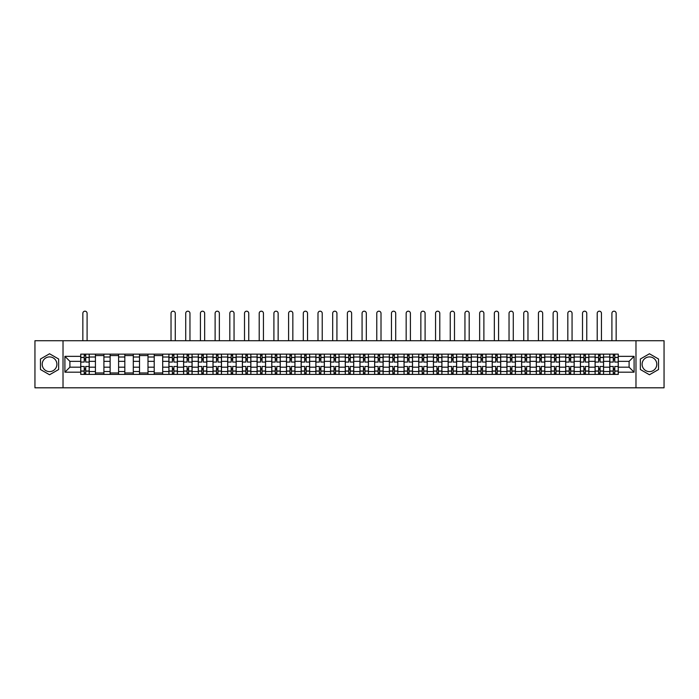 <?xml version="1.0" encoding="UTF-8"?>
<svg xmlns="http://www.w3.org/2000/svg" width="699" height="699" viewBox="0 0 699 699"><rect width="100%" height="100%" fill="white"/><g stroke="black" fill="none" stroke-linecap="round" stroke-linejoin="round"><path stroke-width="1.05" d="M49.55 371.615A7.348 7.348 0 0 1 42.202 364.266A7.348 7.348 0 0 1 49.55 356.918A7.348 7.348 0 0 1 56.899 364.266A7.348 7.348 0 0 1 49.55 371.615M649.45 371.615A7.348 7.348 0 0 1 642.101 364.266A7.348 7.348 0 0 1 649.45 356.918A7.348 7.348 0 0 1 656.798 364.266A7.348 7.348 0 0 1 649.45 371.615M635.976 387.814L664.05 387.814L664.05 340.719L34.95 340.719L34.95 387.814L635.976 387.814L635.976 340.719M95.431 374.393L95.431 357.014L89.21 357.014L89.21 374.393M89.21 357.014L89.21 354.14M95.431 357.014L95.431 354.14M103.906 354.14L103.906 374.393M110.127 374.393L110.127 354.14M118.603 354.14L118.603 374.393M124.824 374.393L124.824 354.14M133.299 354.14L133.299 374.393M139.52 374.393L139.52 354.14M147.996 354.14L147.996 374.393M154.217 374.393L154.217 354.14M162.692 354.14L162.692 374.393M168.913 374.393L168.913 354.14M177.389 354.14L177.389 374.393M183.601 374.393L183.601 354.14M192.085 354.14L192.085 374.393M198.298 374.393L198.298 354.14M206.782 354.14L206.782 374.393M212.994 374.393L212.994 354.14M221.478 354.14L221.478 374.393M227.691 374.393L227.691 354.14M236.175 354.14L236.175 374.393M242.387 374.393L242.387 354.14M250.871 354.14L250.871 374.393M257.083 374.393L257.083 354.14M265.568 354.14L265.568 374.393M271.78 374.393L271.78 354.14M280.255 354.14L280.255 374.393M286.476 374.393L286.476 354.14M294.952 354.14L294.952 374.393M301.173 374.393L301.173 354.14M309.648 354.14L309.648 374.393M315.869 374.393L315.869 354.14M324.345 354.14L324.345 374.393M330.566 374.393L330.566 354.14M339.041 354.14L339.041 374.393M345.262 374.393L345.262 354.14M353.738 354.14L353.738 374.393M359.959 374.393L359.959 354.14M368.434 354.14L368.434 374.393M374.655 374.393L374.655 354.14M383.131 354.14L383.131 374.393M389.352 374.393L389.352 354.14M397.827 354.14L397.827 374.393M404.048 374.393L404.048 354.14M412.524 354.14L412.524 374.393M418.745 374.393L418.745 354.14M427.22 354.14L427.22 374.393M433.432 374.393L433.432 354.14M441.917 354.14L441.917 374.393M448.129 374.393L448.129 354.14M456.613 354.14L456.613 374.393M462.825 374.393L462.825 354.14M471.309 354.14L471.309 374.393M477.522 374.393L477.522 354.14M486.006 354.14L486.006 374.393M492.218 374.393L492.218 354.14M500.702 354.14L500.702 374.393M506.915 374.393L506.915 354.14M515.399 354.14L515.399 374.393M521.611 374.393L521.611 354.14M530.087 354.14L530.087 374.393M536.308 374.393L536.308 354.14M544.783 354.14L544.783 374.393M551.004 374.393L551.004 354.14M559.48 354.14L559.48 374.393M565.701 374.393L565.701 354.14M574.176 354.14L574.176 374.393M580.397 374.393L580.397 354.14M588.873 354.14L588.873 374.393M595.094 374.393L595.094 354.14M603.569 354.14L603.569 374.393M609.79 374.393L609.79 354.14M609.79 367.185L603.569 367.185M595.094 367.185L588.873 367.185M580.397 367.185L574.176 367.185M565.701 367.185L559.48 367.185M551.004 367.185L544.783 367.185M536.308 367.185L530.087 367.185M521.611 367.185L515.399 367.185M506.915 367.185L500.702 367.185M492.218 367.185L486.006 367.185M477.522 367.185L471.309 367.185M462.825 367.185L456.613 367.185M448.129 367.185L441.917 367.185M433.432 367.185L427.22 367.185M418.745 367.185L412.524 367.185M404.048 367.185L397.827 367.185M389.352 367.185L383.131 367.185M374.655 367.185L368.434 367.185M359.959 367.185L353.738 367.185M345.262 367.185L339.041 367.185M330.566 367.185L324.345 367.185M315.869 367.185L309.648 367.185M301.173 367.185L294.952 367.185M286.476 367.185L280.255 367.185M271.78 367.185L265.568 367.185M257.083 367.185L250.871 367.185M242.387 367.185L236.175 367.185M227.691 367.185L221.478 367.185M212.994 367.185L206.782 367.185M198.298 367.185L192.085 367.185M183.601 367.185L177.389 367.185M168.913 367.185L162.692 367.185M154.217 367.185L147.996 367.185M139.52 367.185L133.299 367.185M124.824 367.185L118.603 367.185M110.127 367.185L103.906 367.185M95.431 367.185L89.21 367.185M609.79 361.348L603.569 361.348M595.094 361.348L588.873 361.348M580.397 361.348L574.176 361.348M565.701 361.348L559.48 361.348M551.004 361.348L544.783 361.348M536.308 361.348L530.087 361.348M521.611 361.348L515.399 361.348M506.915 361.348L500.702 361.348M492.218 361.348L486.006 361.348M477.522 361.348L471.309 361.348M462.825 361.348L456.613 361.348M448.129 361.348L441.917 361.348M433.432 361.348L427.22 361.348M418.745 361.348L412.524 361.348M404.048 361.348L397.827 361.348M389.352 361.348L383.131 361.348M374.655 361.348L368.434 361.348M359.959 361.348L353.738 361.348M345.262 361.348L339.041 361.348M330.566 361.348L324.345 361.348M315.869 361.348L309.648 361.348M301.173 361.348L294.952 361.348M286.476 361.348L280.255 361.348M271.78 361.348L265.568 361.348M257.083 361.348L250.871 361.348M242.387 361.348L236.175 361.348M227.691 361.348L221.478 361.348M212.994 361.348L206.782 361.348M198.298 361.348L192.085 361.348M183.601 361.348L177.389 361.348M168.913 361.348L162.692 361.348M154.217 361.348L147.996 361.348M139.52 361.348L133.299 361.348M124.824 361.348L118.603 361.348M110.127 361.348L103.906 361.348M95.431 361.348L89.21 361.348M69.9 367.185L80.735 367.185L80.735 361.348L69.9 361.348L69.9 367.185L64.911 372.183L64.911 356.35L80.735 356.35L80.735 361.348M618.266 361.348L618.266 367.185L629.1 367.185L629.1 361.348L618.266 361.348L618.266 354.14L80.735 354.14L80.735 356.35M618.266 356.35L634.089 356.35L634.089 372.183L618.266 372.183L618.266 367.185M80.735 367.185L80.735 374.393L618.266 374.393L618.266 372.183M80.735 372.183L64.911 372.183M63.024 387.814L63.024 340.719M58.646 359.015L49.55 353.773L40.463 359.015L40.463 369.518L49.55 374.76L58.646 369.518L58.646 359.015M658.537 359.015L649.45 353.773L640.354 359.015L640.354 369.518L649.45 374.76L658.537 369.518L658.537 359.015M85.724 372.978L84.221 372.978M84.221 355.555L85.724 355.555M103.906 372.978L95.431 372.978M95.431 355.555L103.906 355.555M118.603 372.978L110.127 372.978M110.127 355.555L118.603 355.555M133.299 372.978L124.824 372.978M124.824 355.555L133.299 355.555M147.996 372.978L139.52 372.978M139.52 355.555L147.996 355.555M162.692 372.978L154.217 372.978M154.217 355.555L162.692 355.555M173.902 372.978L172.391 372.978M172.391 355.555L173.902 355.555M188.599 372.978L187.087 372.978M187.087 355.555L188.599 355.555M203.295 372.978L201.784 372.978M201.784 355.555L203.295 355.555M217.992 372.978L216.48 372.978M216.48 355.555L217.992 355.555M232.688 372.978L231.177 372.978M231.177 355.555L232.688 355.555M247.385 372.978L245.873 372.978M245.873 355.555L247.385 355.555M262.081 372.978L260.57 372.978M260.57 355.555L262.081 355.555M276.778 372.978L275.266 372.978M275.266 355.555L276.778 355.555M291.466 372.978L289.963 372.978M289.963 355.555L291.466 355.555M306.162 372.978L304.659 372.978M304.659 355.555L306.162 355.555M320.858 372.978L319.356 372.978M319.356 355.555L320.858 355.555M335.555 372.978L334.052 372.978M334.052 355.555L335.555 355.555M350.251 372.978L348.749 372.978M348.749 355.555L350.251 355.555M364.948 372.978L363.445 372.978M363.445 355.555L364.948 355.555M379.644 372.978L378.142 372.978M378.142 355.555L379.644 355.555M394.341 372.978L392.838 372.978M392.838 355.555L394.341 355.555M409.037 372.978L407.534 372.978M407.534 355.555L409.037 355.555M423.734 372.978L422.222 372.978M422.222 355.555L423.734 355.555M438.43 372.978L436.919 372.978M436.919 355.555L438.43 355.555M453.127 372.978L451.615 372.978M451.615 355.555L453.127 355.555M467.823 372.978L466.312 372.978M466.312 355.555L467.823 355.555M482.52 372.978L481.008 372.978M481.008 355.555L482.52 355.555M497.216 372.978L495.705 372.978M495.705 355.555L497.216 355.555M511.913 372.978L510.401 372.978M510.401 355.555L511.913 355.555M526.609 372.978L525.098 372.978M525.098 355.555L526.609 355.555M541.297 372.978L539.794 372.978M539.794 355.555L541.297 355.555M555.993 372.978L554.49 372.978M554.49 355.555L555.993 355.555M570.69 372.978L569.187 372.978M569.187 355.555L570.69 355.555M585.386 372.978L583.883 372.978M583.883 355.555L585.386 355.555M600.083 372.978L598.58 372.978M598.58 355.555L600.083 355.555M614.779 372.978L613.276 372.978M613.276 355.555L614.779 355.555M64.911 356.35L69.9 361.348M629.1 367.185L634.089 372.183M629.1 361.348L634.089 356.35M89.166 374.393L89.166 362.056L85.724 362.056L85.724 354.14M84.221 354.14L84.221 362.056L80.778 362.056L80.778 354.14M87.095 340.719L87.095 313.301A2.123 2.123 0 0 0 84.972 311.186A2.123 2.123 0 0 0 82.849 313.301L82.849 340.719M89.166 362.056L89.166 354.14M80.778 374.393L80.778 366.477L84.221 366.477L84.221 374.393M85.724 374.393L85.724 366.477L89.166 366.477M84.221 359.976L85.724 359.976M80.778 366.477L80.778 362.056M85.724 368.556L84.221 368.556M85.724 373.17L84.221 373.17M84.221 369.78L85.724 369.78M85.724 358.753L84.221 358.753M84.221 355.363L85.724 355.363M177.336 374.393L177.336 362.056L173.902 362.056L173.902 354.14M172.391 354.14L172.391 362.056L168.957 362.056L168.957 354.14M175.266 340.719L175.266 313.301A2.123 2.123 0 0 0 173.151 311.186A2.123 2.123 0 0 0 171.028 313.301L171.028 340.719M177.336 362.056L177.336 354.14M168.957 374.393L168.957 366.477L172.391 366.477L172.391 374.393M173.902 374.393L173.902 366.477L177.336 366.477M172.391 359.976L173.902 359.976M168.957 366.477L168.957 362.056M173.902 368.556L172.391 368.556M173.902 373.17L172.391 373.17M172.391 369.78L173.902 369.78M173.902 358.753L172.391 358.753M172.391 355.363L173.902 355.363M192.033 374.393L192.033 362.056L188.599 362.056L188.599 354.14M187.087 354.14L187.087 362.056L183.654 362.056L183.654 354.14M189.962 340.719L189.962 313.301A2.123 2.123 0 0 0 187.848 311.186A2.123 2.123 0 0 0 185.724 313.301L185.724 340.719M192.033 362.056L192.033 354.14M183.654 374.393L183.654 366.477L187.087 366.477L187.087 374.393M188.599 374.393L188.599 366.477L192.033 366.477M187.087 359.976L188.599 359.976M183.654 366.477L183.654 362.056M188.599 368.556L187.087 368.556M188.599 373.17L187.087 373.17M187.087 369.78L188.599 369.78M188.599 358.753L187.087 358.753M187.087 355.363L188.599 355.363M206.729 374.393L206.729 362.056L203.295 362.056L203.295 354.14M201.784 354.14L201.784 362.056L198.35 362.056L198.35 354.14M204.658 340.719L204.658 313.301A2.123 2.123 0 0 0 202.544 311.186A2.123 2.123 0 0 0 200.421 313.301L200.421 340.719M206.729 362.056L206.729 354.14M198.35 374.393L198.35 366.477L201.784 366.477L201.784 374.393M203.295 374.393L203.295 366.477L206.729 366.477M201.784 359.976L203.295 359.976M198.35 366.477L198.35 362.056M203.295 368.556L201.784 368.556M203.295 373.17L201.784 373.17M201.784 369.78L203.295 369.78M203.295 358.753L201.784 358.753M201.784 355.363L203.295 355.363M221.426 374.393L221.426 362.056L217.992 362.056L217.992 354.14M216.48 354.14L216.48 362.056L213.046 362.056L213.046 354.14M219.355 340.719L219.355 313.301A2.123 2.123 0 0 0 217.24 311.186A2.123 2.123 0 0 0 215.117 313.301L215.117 340.719M221.426 362.056L221.426 354.14M213.046 374.393L213.046 366.477L216.48 366.477L216.48 374.393M217.992 374.393L217.992 366.477L221.426 366.477M216.48 359.976L217.992 359.976M213.046 366.477L213.046 362.056M217.992 368.556L216.48 368.556M217.992 373.17L216.48 373.17M216.48 369.78L217.992 369.78M217.992 358.753L216.48 358.753M216.48 355.363L217.992 355.363M236.122 374.393L236.122 362.056L232.688 362.056L232.688 354.14M231.177 354.14L231.177 362.056L227.743 362.056L227.743 354.14M234.051 340.719L234.051 313.301A2.123 2.123 0 0 0 231.928 311.186A2.123 2.123 0 0 0 229.814 313.301L229.814 340.719M236.122 362.056L236.122 354.14M227.743 374.393L227.743 366.477L231.177 366.477L231.177 374.393M232.688 374.393L232.688 366.477L236.122 366.477M231.177 359.976L232.688 359.976M227.743 366.477L227.743 362.056M232.688 368.556L231.177 368.556M232.688 373.17L231.177 373.17M231.177 369.78L232.688 369.78M232.688 358.753L231.177 358.753M231.177 355.363L232.688 355.363M250.819 374.393L250.819 362.056L247.385 362.056L247.385 354.14M245.873 354.14L245.873 362.056L242.439 362.056L242.439 354.14M248.748 340.719L248.748 313.301A2.123 2.123 0 0 0 246.625 311.186A2.123 2.123 0 0 0 244.51 313.301L244.51 340.719M250.819 362.056L250.819 354.14M242.439 374.393L242.439 366.477L245.873 366.477L245.873 374.393M247.385 374.393L247.385 366.477L250.819 366.477M245.873 359.976L247.385 359.976M242.439 366.477L242.439 362.056M247.385 368.556L245.873 368.556M247.385 373.17L245.873 373.17M245.873 369.78L247.385 369.78M247.385 358.753L245.873 358.753M245.873 355.363L247.385 355.363M265.515 374.393L265.515 362.056L262.081 362.056L262.081 354.14M260.57 354.14L260.57 362.056L257.136 362.056L257.136 354.14M263.444 340.719L263.444 313.301A2.123 2.123 0 0 0 261.321 311.186A2.123 2.123 0 0 0 259.207 313.301L259.207 340.719M265.515 362.056L265.515 354.14M257.136 374.393L257.136 366.477L260.57 366.477L260.57 374.393M262.081 374.393L262.081 366.477L265.515 366.477M260.57 359.976L262.081 359.976M257.136 366.477L257.136 362.056M262.081 368.556L260.57 368.556M262.081 373.17L260.57 373.17M260.57 369.78L262.081 369.78M262.081 358.753L260.57 358.753M260.57 355.363L262.081 355.363M280.212 374.393L280.212 362.056L276.778 362.056L276.778 354.14M275.266 354.14L275.266 362.056L271.832 362.056L271.832 354.14M278.141 340.719L278.141 313.301A2.123 2.123 0 0 0 276.018 311.186A2.123 2.123 0 0 0 273.903 313.301L273.903 340.719M280.212 362.056L280.212 354.14M271.832 374.393L271.832 366.477L275.266 366.477L275.266 374.393M276.778 374.393L276.778 366.477L280.212 366.477M275.266 359.976L276.778 359.976M271.832 366.477L271.832 362.056M276.778 368.556L275.266 368.556M276.778 373.17L275.266 373.17M275.266 369.78L276.778 369.78M276.778 358.753L275.266 358.753M275.266 355.363L276.778 355.363M294.908 374.393L294.908 362.056L291.466 362.056L291.466 354.14M289.963 354.14L289.963 362.056L286.52 362.056L286.52 354.14M292.837 340.719L292.837 313.301A2.123 2.123 0 0 0 290.714 311.186A2.123 2.123 0 0 0 288.6 313.301L288.6 340.719M294.908 362.056L294.908 354.14M286.52 374.393L286.52 366.477L289.963 366.477L289.963 374.393M291.466 374.393L291.466 366.477L294.908 366.477M289.963 359.976L291.466 359.976M286.52 366.477L286.52 362.056M291.466 368.556L289.963 368.556M291.466 373.17L289.963 373.17M289.963 369.78L291.466 369.78M291.466 358.753L289.963 358.753M289.963 355.363L291.466 355.363M309.605 374.393L309.605 362.056L306.162 362.056L306.162 354.14M304.659 354.14L304.659 362.056L301.217 362.056L301.217 354.14M307.534 340.719L307.534 313.301A2.123 2.123 0 0 0 305.411 311.186A2.123 2.123 0 0 0 303.296 313.301L303.296 340.719M309.605 362.056L309.605 354.14M301.217 374.393L301.217 366.477L304.659 366.477L304.659 374.393M306.162 374.393L306.162 366.477L309.605 366.477M304.659 359.976L306.162 359.976M301.217 366.477L301.217 362.056M306.162 368.556L304.659 368.556M306.162 373.17L304.659 373.17M304.659 369.78L306.162 369.78M306.162 358.753L304.659 358.753M304.659 355.363L306.162 355.363M324.301 374.393L324.301 362.056L320.858 362.056L320.858 354.14M319.356 354.14L319.356 362.056L315.913 362.056L315.913 354.14M322.23 340.719L322.23 313.301A2.123 2.123 0 0 0 320.107 311.186A2.123 2.123 0 0 0 317.993 313.301L317.993 340.719M324.301 362.056L324.301 354.14M315.913 374.393L315.913 366.477L319.356 366.477L319.356 374.393M320.858 374.393L320.858 366.477L324.301 366.477M319.356 359.976L320.858 359.976M315.913 366.477L315.913 362.056M320.858 368.556L319.356 368.556M320.858 373.17L319.356 373.17M319.356 369.78L320.858 369.78M320.858 358.753L319.356 358.753M319.356 355.363L320.858 355.363M338.998 374.393L338.998 362.056L335.555 362.056L335.555 354.14M334.052 354.14L334.052 362.056L330.61 362.056L330.61 354.14M336.927 340.719L336.927 313.301A2.123 2.123 0 0 0 334.804 311.186A2.123 2.123 0 0 0 332.68 313.301L332.68 340.719M338.998 362.056L338.998 354.14M330.61 374.393L330.61 366.477L334.052 366.477L334.052 374.393M335.555 374.393L335.555 366.477L338.998 366.477M334.052 359.976L335.555 359.976M330.61 366.477L330.61 362.056M335.555 368.556L334.052 368.556M335.555 373.17L334.052 373.17M334.052 369.78L335.555 369.78M335.555 358.753L334.052 358.753M334.052 355.363L335.555 355.363M353.694 374.393L353.694 362.056L350.251 362.056L350.251 354.14M348.749 354.14L348.749 362.056L345.306 362.056L345.306 354.14M351.623 340.719L351.623 313.301A2.123 2.123 0 0 0 349.5 311.186A2.123 2.123 0 0 0 347.377 313.301L347.377 340.719M353.694 362.056L353.694 354.14M345.306 374.393L345.306 366.477L348.749 366.477L348.749 374.393M350.251 374.393L350.251 366.477L353.694 366.477M348.749 359.976L350.251 359.976M345.306 366.477L345.306 362.056M350.251 368.556L348.749 368.556M350.251 373.17L348.749 373.17M348.749 369.78L350.251 369.78M350.251 358.753L348.749 358.753M348.749 355.363L350.251 355.363M368.39 374.393L368.39 362.056L364.948 362.056L364.948 354.14M363.445 354.14L363.445 362.056L360.002 362.056L360.002 354.14M366.32 340.719L366.32 313.301A2.123 2.123 0 0 0 364.196 311.186A2.123 2.123 0 0 0 362.073 313.301L362.073 340.719M368.39 362.056L368.39 354.14M360.002 374.393L360.002 366.477L363.445 366.477L363.445 374.393M364.948 374.393L364.948 366.477L368.39 366.477M363.445 359.976L364.948 359.976M360.002 366.477L360.002 362.056M364.948 368.556L363.445 368.556M364.948 373.17L363.445 373.17M363.445 369.78L364.948 369.78M364.948 358.753L363.445 358.753M363.445 355.363L364.948 355.363M383.087 374.393L383.087 362.056L379.644 362.056L379.644 354.14M378.142 354.14L378.142 362.056L374.699 362.056L374.699 354.14M381.007 340.719L381.007 313.301A2.123 2.123 0 0 0 378.893 311.186A2.123 2.123 0 0 0 376.77 313.301L376.77 340.719M383.087 362.056L383.087 354.14M374.699 374.393L374.699 366.477L378.142 366.477L378.142 374.393M379.644 374.393L379.644 366.477L383.087 366.477M378.142 359.976L379.644 359.976M374.699 366.477L374.699 362.056M379.644 368.556L378.142 368.556M379.644 373.17L378.142 373.17M378.142 369.78L379.644 369.78M379.644 358.753L378.142 358.753M378.142 355.363L379.644 355.363M397.783 374.393L397.783 362.056L394.341 362.056L394.341 354.14M392.838 354.14L392.838 362.056L389.395 362.056L389.395 354.14M395.704 340.719L395.704 313.301A2.123 2.123 0 0 0 393.589 311.186A2.123 2.123 0 0 0 391.466 313.301L391.466 340.719M397.783 362.056L397.783 354.14M389.395 374.393L389.395 366.477L392.838 366.477L392.838 374.393M394.341 374.393L394.341 366.477L397.783 366.477M392.838 359.976L394.341 359.976M389.395 366.477L389.395 362.056M394.341 368.556L392.838 368.556M394.341 373.17L392.838 373.17M392.838 369.78L394.341 369.78M394.341 358.753L392.838 358.753M392.838 355.363L394.341 355.363M412.48 374.393L412.48 362.056L409.037 362.056L409.037 354.14M407.534 354.14L407.534 362.056L404.092 362.056L404.092 354.14M410.4 340.719L410.4 313.301A2.123 2.123 0 0 0 408.286 311.186A2.123 2.123 0 0 0 406.163 313.301L406.163 340.719M412.48 362.056L412.48 354.14M404.092 374.393L404.092 366.477L407.534 366.477L407.534 374.393M409.037 374.393L409.037 366.477L412.48 366.477M407.534 359.976L409.037 359.976M404.092 366.477L404.092 362.056M409.037 368.556L407.534 368.556M409.037 373.17L407.534 373.17M407.534 369.78L409.037 369.78M409.037 358.753L407.534 358.753M407.534 355.363L409.037 355.363M427.168 374.393L427.168 362.056L423.734 362.056L423.734 354.14M422.222 354.14L422.222 362.056L418.788 362.056L418.788 354.14M425.097 340.719L425.097 313.301A2.123 2.123 0 0 0 422.982 311.186A2.123 2.123 0 0 0 420.859 313.301L420.859 340.719M427.168 362.056L427.168 354.14M418.788 374.393L418.788 366.477L422.222 366.477L422.222 374.393M423.734 374.393L423.734 366.477L427.168 366.477M422.222 359.976L423.734 359.976M418.788 366.477L418.788 362.056M423.734 368.556L422.222 368.556M423.734 373.17L422.222 373.17M422.222 369.78L423.734 369.78M423.734 358.753L422.222 358.753M422.222 355.363L423.734 355.363M441.864 374.393L441.864 362.056L438.43 362.056L438.43 354.14M436.919 354.14L436.919 362.056L433.485 362.056L433.485 354.14M439.793 340.719L439.793 313.301A2.123 2.123 0 0 0 437.679 311.186A2.123 2.123 0 0 0 435.556 313.301L435.556 340.719M441.864 362.056L441.864 354.14M433.485 374.393L433.485 366.477L436.919 366.477L436.919 374.393M438.43 374.393L438.43 366.477L441.864 366.477M436.919 359.976L438.43 359.976M433.485 366.477L433.485 362.056M438.43 368.556L436.919 368.556M438.43 373.17L436.919 373.17M436.919 369.78L438.43 369.78M438.43 358.753L436.919 358.753M436.919 355.363L438.43 355.363M456.561 374.393L456.561 362.056L453.127 362.056L453.127 354.14M451.615 354.14L451.615 362.056L448.181 362.056L448.181 354.14M454.49 340.719L454.49 313.301A2.123 2.123 0 0 0 452.375 311.186A2.123 2.123 0 0 0 450.252 313.301L450.252 340.719M456.561 362.056L456.561 354.14M448.181 374.393L448.181 366.477L451.615 366.477L451.615 374.393M453.127 374.393L453.127 366.477L456.561 366.477M451.615 359.976L453.127 359.976M448.181 366.477L448.181 362.056M453.127 368.556L451.615 368.556M453.127 373.17L451.615 373.17M451.615 369.78L453.127 369.78M453.127 358.753L451.615 358.753M451.615 355.363L453.127 355.363M471.257 374.393L471.257 362.056L467.823 362.056L467.823 354.14M466.312 354.14L466.312 362.056L462.878 362.056L462.878 354.14M469.186 340.719L469.186 313.301A2.123 2.123 0 0 0 467.072 311.186A2.123 2.123 0 0 0 464.949 313.301L464.949 340.719M471.257 362.056L471.257 354.14M462.878 374.393L462.878 366.477L466.312 366.477L466.312 374.393M467.823 374.393L467.823 366.477L471.257 366.477M466.312 359.976L467.823 359.976M462.878 366.477L462.878 362.056M467.823 368.556L466.312 368.556M467.823 373.17L466.312 373.17M466.312 369.78L467.823 369.78M467.823 358.753L466.312 358.753M466.312 355.363L467.823 355.363M485.954 374.393L485.954 362.056L482.52 362.056L482.52 354.14M481.008 354.14L481.008 362.056L477.574 362.056L477.574 354.14M483.883 340.719L483.883 313.301A2.123 2.123 0 0 0 481.76 311.186A2.123 2.123 0 0 0 479.645 313.301L479.645 340.719M485.954 362.056L485.954 354.14M477.574 374.393L477.574 366.477L481.008 366.477L481.008 374.393M482.52 374.393L482.52 366.477L485.954 366.477M481.008 359.976L482.52 359.976M477.574 366.477L477.574 362.056M482.52 368.556L481.008 368.556M482.52 373.17L481.008 373.17M481.008 369.78L482.52 369.78M482.52 358.753L481.008 358.753M481.008 355.363L482.52 355.363M500.65 374.393L500.65 362.056L497.216 362.056L497.216 354.14M495.705 354.14L495.705 362.056L492.271 362.056L492.271 354.14M498.579 340.719L498.579 313.301A2.123 2.123 0 0 0 496.456 311.186A2.123 2.123 0 0 0 494.342 313.301L494.342 340.719M500.65 362.056L500.65 354.14M492.271 374.393L492.271 366.477L495.705 366.477L495.705 374.393M497.216 374.393L497.216 366.477L500.65 366.477M495.705 359.976L497.216 359.976M492.271 366.477L492.271 362.056M497.216 368.556L495.705 368.556M497.216 373.17L495.705 373.17M495.705 369.78L497.216 369.78M497.216 358.753L495.705 358.753M495.705 355.363L497.216 355.363M515.346 374.393L515.346 362.056L511.913 362.056L511.913 354.14M510.401 354.14L510.401 362.056L506.967 362.056L506.967 354.14M513.276 340.719L513.276 313.301A2.123 2.123 0 0 0 511.152 311.186A2.123 2.123 0 0 0 509.038 313.301L509.038 340.719M515.346 362.056L515.346 354.14M506.967 374.393L506.967 366.477L510.401 366.477L510.401 374.393M511.913 374.393L511.913 366.477L515.346 366.477M510.401 359.976L511.913 359.976M506.967 366.477L506.967 362.056M511.913 368.556L510.401 368.556M511.913 373.17L510.401 373.17M510.401 369.78L511.913 369.78M511.913 358.753L510.401 358.753M510.401 355.363L511.913 355.363M530.043 374.393L530.043 362.056L526.609 362.056L526.609 354.14M525.098 354.14L525.098 362.056L521.664 362.056L521.664 354.14M527.972 340.719L527.972 313.301A2.123 2.123 0 0 0 525.849 311.186A2.123 2.123 0 0 0 523.734 313.301L523.734 340.719M530.043 362.056L530.043 354.14M521.664 374.393L521.664 366.477L525.098 366.477L525.098 374.393M526.609 374.393L526.609 366.477L530.043 366.477M525.098 359.976L526.609 359.976M521.664 366.477L521.664 362.056M526.609 368.556L525.098 368.556M526.609 373.17L525.098 373.17M525.098 369.78L526.609 369.78M526.609 358.753L525.098 358.753M525.098 355.363L526.609 355.363M544.739 374.393L544.739 362.056L541.297 362.056L541.297 354.14M539.794 354.14L539.794 362.056L536.351 362.056L536.351 354.14M542.669 340.719L542.669 313.301A2.123 2.123 0 0 0 540.545 311.186A2.123 2.123 0 0 0 538.431 313.301L538.431 340.719M544.739 362.056L544.739 354.14M536.351 374.393L536.351 366.477L539.794 366.477L539.794 374.393M541.297 374.393L541.297 366.477L544.739 366.477M539.794 359.976L541.297 359.976M536.351 366.477L536.351 362.056M541.297 368.556L539.794 368.556M541.297 373.17L539.794 373.17M539.794 369.78L541.297 369.78M541.297 358.753L539.794 358.753M539.794 355.363L541.297 355.363M559.436 374.393L559.436 362.056L555.993 362.056L555.993 354.14M554.49 354.14L554.49 362.056L551.048 362.056L551.048 354.14M557.365 340.719L557.365 313.301A2.123 2.123 0 0 0 555.242 311.186A2.123 2.123 0 0 0 553.127 313.301L553.127 340.719M559.436 362.056L559.436 354.14M551.048 374.393L551.048 366.477L554.49 366.477L554.49 374.393M555.993 374.393L555.993 366.477L559.436 366.477M554.49 359.976L555.993 359.976M551.048 366.477L551.048 362.056M555.993 368.556L554.49 368.556M555.993 373.17L554.49 373.17M554.49 369.78L555.993 369.78M555.993 358.753L554.49 358.753M554.49 355.363L555.993 355.363M574.132 374.393L574.132 362.056L570.69 362.056L570.69 354.14M569.187 354.14L569.187 362.056L565.744 362.056L565.744 354.14M572.062 340.719L572.062 313.301A2.123 2.123 0 0 0 569.938 311.186A2.123 2.123 0 0 0 567.824 313.301L567.824 340.719M574.132 362.056L574.132 354.14M565.744 374.393L565.744 366.477L569.187 366.477L569.187 374.393M570.69 374.393L570.69 366.477L574.132 366.477M569.187 359.976L570.69 359.976M565.744 366.477L565.744 362.056M570.69 368.556L569.187 368.556M570.69 373.17L569.187 373.17M569.187 369.78L570.69 369.78M570.69 358.753L569.187 358.753M569.187 355.363L570.69 355.363M588.829 374.393L588.829 362.056L585.386 362.056L585.386 354.14M583.883 354.14L583.883 362.056L580.441 362.056L580.441 354.14M586.758 340.719L586.758 313.301A2.123 2.123 0 0 0 584.635 311.186A2.123 2.123 0 0 0 582.512 313.301L582.512 340.719M588.829 362.056L588.829 354.14M580.441 374.393L580.441 366.477L583.883 366.477L583.883 374.393M585.386 374.393L585.386 366.477L588.829 366.477M583.883 359.976L585.386 359.976M580.441 366.477L580.441 362.056M585.386 368.556L583.883 368.556M585.386 373.17L583.883 373.17M583.883 369.78L585.386 369.78M585.386 358.753L583.883 358.753M583.883 355.363L585.386 355.363M603.525 374.393L603.525 362.056L600.083 362.056L600.083 354.14M598.58 354.14L598.58 362.056L595.137 362.056L595.137 354.14M601.455 340.719L601.455 313.301A2.123 2.123 0 0 0 599.331 311.186A2.123 2.123 0 0 0 597.208 313.301L597.208 340.719M603.525 362.056L603.525 354.14M595.137 374.393L595.137 366.477L598.58 366.477L598.58 374.393M600.083 374.393L600.083 366.477L603.525 366.477M598.58 359.976L600.083 359.976M595.137 366.477L595.137 362.056M600.083 368.556L598.58 368.556M600.083 373.17L598.58 373.17M598.58 369.78L600.083 369.78M600.083 358.753L598.58 358.753M598.58 355.363L600.083 355.363M618.222 374.393L618.222 362.056L614.779 362.056L614.779 354.14M613.276 354.14L613.276 362.056L609.834 362.056L609.834 354.14M616.151 340.719L616.151 313.301A2.123 2.123 0 0 0 614.028 311.186A2.123 2.123 0 0 0 611.905 313.301L611.905 340.719M618.222 362.056L618.222 354.14M609.834 374.393L609.834 366.477L613.276 366.477L613.276 374.393M614.779 374.393L614.779 366.477L618.222 366.477M613.276 359.976L614.779 359.976M609.834 366.477L609.834 362.056M614.779 368.556L613.276 368.556M614.779 373.17L613.276 373.17M613.276 369.78L614.779 369.78M614.779 358.753L613.276 358.753M613.276 355.363L614.779 355.363M595.094 357.014L588.873 357.014M580.397 357.014L574.176 357.014M565.701 357.014L559.48 357.014M551.004 357.014L544.783 357.014M536.308 357.014L530.087 357.014M521.611 357.014L515.399 357.014M506.915 357.014L500.702 357.014M492.218 357.014L486.006 357.014M477.522 357.014L471.309 357.014M462.825 357.014L456.613 357.014M448.129 357.014L441.917 357.014M433.432 357.014L427.22 357.014M418.745 357.014L412.524 357.014M404.048 357.014L397.827 357.014M389.352 357.014L383.131 357.014M374.655 357.014L368.434 357.014M359.959 357.014L353.738 357.014M345.262 357.014L339.041 357.014M330.566 357.014L324.345 357.014M315.869 357.014L309.648 357.014M301.173 357.014L294.952 357.014M286.476 357.014L280.255 357.014M271.78 357.014L265.568 357.014M257.083 357.014L250.871 357.014M242.387 357.014L236.175 357.014M227.691 357.014L221.478 357.014M212.994 357.014L206.782 357.014M198.298 357.014L192.085 357.014M183.601 357.014L177.389 357.014M168.913 357.014L162.692 357.014M154.217 357.014L147.996 357.014M139.52 357.014L133.299 357.014M124.824 357.014L118.603 357.014M110.127 357.014L103.906 357.014M609.79 357.014L603.569 357.014M595.094 371.519L588.873 371.519M580.397 371.519L574.176 371.519M565.701 371.519L559.48 371.519M551.004 371.519L544.783 371.519M536.308 371.519L530.087 371.519M521.611 371.519L515.399 371.519M506.915 371.519L500.702 371.519M492.218 371.519L486.006 371.519M477.522 371.519L471.309 371.519M462.825 371.519L456.613 371.519M448.129 371.519L441.917 371.519M433.432 371.519L427.22 371.519M418.745 371.519L412.524 371.519M404.048 371.519L397.827 371.519M389.352 371.519L383.131 371.519M374.655 371.519L368.434 371.519M359.959 371.519L353.738 371.519M345.262 371.519L339.041 371.519M330.566 371.519L324.345 371.519M315.869 371.519L309.648 371.519M301.173 371.519L294.952 371.519M286.476 371.519L280.255 371.519M271.78 371.519L265.568 371.519M257.083 371.519L250.871 371.519M242.387 371.519L236.175 371.519M227.691 371.519L221.478 371.519M212.994 371.519L206.782 371.519M198.298 371.519L192.085 371.519M183.601 371.519L177.389 371.519M168.913 371.519L162.692 371.519M154.217 371.519L147.996 371.519M139.52 371.519L133.299 371.519M124.824 371.519L118.603 371.519M110.127 371.519L103.906 371.519M95.431 371.519L89.21 371.519M609.79 371.519L603.569 371.519M89.166 357.39L85.724 357.39M84.221 357.39L80.778 357.39M84.221 357.512L80.778 357.512M84.221 371.02L80.778 371.02M84.221 371.143L80.778 371.143M89.166 371.143L85.724 371.143M89.166 357.512L85.724 357.512M89.166 371.02L85.724 371.02M177.336 357.39L173.902 357.39M172.391 357.39L168.957 357.39M172.391 357.512L168.957 357.512M172.391 371.02L168.957 371.02M172.391 371.143L168.957 371.143M177.336 371.143L173.902 371.143M177.336 357.512L173.902 357.512M177.336 371.02L173.902 371.02M192.033 357.39L188.599 357.39M187.087 357.39L183.654 357.39M187.087 357.512L183.654 357.512M187.087 371.02L183.654 371.02M187.087 371.143L183.654 371.143M192.033 371.143L188.599 371.143M192.033 357.512L188.599 357.512M192.033 371.02L188.599 371.02M206.729 357.39L203.295 357.39M201.784 357.39L198.35 357.39M201.784 357.512L198.35 357.512M201.784 371.02L198.35 371.02M201.784 371.143L198.35 371.143M206.729 371.143L203.295 371.143M206.729 357.512L203.295 357.512M206.729 371.02L203.295 371.02M221.426 357.39L217.992 357.39M216.48 357.39L213.046 357.39M216.48 357.512L213.046 357.512M216.48 371.02L213.046 371.02M216.48 371.143L213.046 371.143M221.426 371.143L217.992 371.143M221.426 357.512L217.992 357.512M221.426 371.02L217.992 371.02M236.122 357.39L232.688 357.39M231.177 357.39L227.743 357.39M231.177 357.512L227.743 357.512M231.177 371.02L227.743 371.02M231.177 371.143L227.743 371.143M236.122 371.143L232.688 371.143M236.122 357.512L232.688 357.512M236.122 371.02L232.688 371.02M250.819 357.39L247.385 357.39M245.873 357.39L242.439 357.39M245.873 357.512L242.439 357.512M245.873 371.02L242.439 371.02M245.873 371.143L242.439 371.143M250.819 371.143L247.385 371.143M250.819 357.512L247.385 357.512M250.819 371.02L247.385 371.02M265.515 357.39L262.081 357.39M260.57 357.39L257.136 357.39M260.57 357.512L257.136 357.512M260.57 371.02L257.136 371.02M260.57 371.143L257.136 371.143M265.515 371.143L262.081 371.143M265.515 357.512L262.081 357.512M265.515 371.02L262.081 371.02M280.212 357.39L276.778 357.39M275.266 357.39L271.832 357.39M275.266 357.512L271.832 357.512M275.266 371.02L271.832 371.02M275.266 371.143L271.832 371.143M280.212 371.143L276.778 371.143M280.212 357.512L276.778 357.512M280.212 371.02L276.778 371.02M294.908 357.39L291.466 357.39M289.963 357.39L286.52 357.39M289.963 357.512L286.52 357.512M289.963 371.02L286.52 371.02M289.963 371.143L286.52 371.143M294.908 371.143L291.466 371.143M294.908 357.512L291.466 357.512M294.908 371.02L291.466 371.02M309.605 357.39L306.162 357.39M304.659 357.39L301.217 357.39M304.659 357.512L301.217 357.512M304.659 371.02L301.217 371.02M304.659 371.143L301.217 371.143M309.605 371.143L306.162 371.143M309.605 357.512L306.162 357.512M309.605 371.02L306.162 371.02M324.301 357.39L320.858 357.39M319.356 357.39L315.913 357.39M319.356 357.512L315.913 357.512M319.356 371.02L315.913 371.02M319.356 371.143L315.913 371.143M324.301 371.143L320.858 371.143M324.301 357.512L320.858 357.512M324.301 371.02L320.858 371.02M338.998 357.39L335.555 357.39M334.052 357.39L330.61 357.39M334.052 357.512L330.61 357.512M334.052 371.02L330.61 371.02M334.052 371.143L330.61 371.143M338.998 371.143L335.555 371.143M338.998 357.512L335.555 357.512M338.998 371.02L335.555 371.02M353.694 357.39L350.251 357.39M348.749 357.39L345.306 357.39M348.749 357.512L345.306 357.512M348.749 371.02L345.306 371.02M348.749 371.143L345.306 371.143M353.694 371.143L350.251 371.143M353.694 357.512L350.251 357.512M353.694 371.02L350.251 371.02M368.39 357.39L364.948 357.39M363.445 357.39L360.002 357.39M363.445 357.512L360.002 357.512M363.445 371.02L360.002 371.02M363.445 371.143L360.002 371.143M368.39 371.143L364.948 371.143M368.39 357.512L364.948 357.512M368.39 371.02L364.948 371.02M383.087 357.39L379.644 357.39M378.142 357.39L374.699 357.39M378.142 357.512L374.699 357.512M378.142 371.02L374.699 371.02M378.142 371.143L374.699 371.143M383.087 371.143L379.644 371.143M383.087 357.512L379.644 357.512M383.087 371.02L379.644 371.02M397.783 357.39L394.341 357.39M392.838 357.39L389.395 357.39M392.838 357.512L389.395 357.512M392.838 371.02L389.395 371.02M392.838 371.143L389.395 371.143M397.783 371.143L394.341 371.143M397.783 357.512L394.341 357.512M397.783 371.02L394.341 371.02M412.48 357.39L409.037 357.39M407.534 357.39L404.092 357.39M407.534 357.512L404.092 357.512M407.534 371.02L404.092 371.02M407.534 371.143L404.092 371.143M412.48 371.143L409.037 371.143M412.48 357.512L409.037 357.512M412.48 371.02L409.037 371.02M427.168 357.39L423.734 357.39M422.222 357.39L418.788 357.39M422.222 357.512L418.788 357.512M422.222 371.02L418.788 371.02M422.222 371.143L418.788 371.143M427.168 371.143L423.734 371.143M427.168 357.512L423.734 357.512M427.168 371.02L423.734 371.02M441.864 357.39L438.43 357.39M436.919 357.39L433.485 357.39M436.919 357.512L433.485 357.512M436.919 371.02L433.485 371.02M436.919 371.143L433.485 371.143M441.864 371.143L438.43 371.143M441.864 357.512L438.43 357.512M441.864 371.02L438.43 371.02M456.561 357.39L453.127 357.39M451.615 357.39L448.181 357.39M451.615 357.512L448.181 357.512M451.615 371.02L448.181 371.02M451.615 371.143L448.181 371.143M456.561 371.143L453.127 371.143M456.561 357.512L453.127 357.512M456.561 371.02L453.127 371.02M471.257 357.39L467.823 357.39M466.312 357.39L462.878 357.39M466.312 357.512L462.878 357.512M466.312 371.02L462.878 371.02M466.312 371.143L462.878 371.143M471.257 371.143L467.823 371.143M471.257 357.512L467.823 357.512M471.257 371.02L467.823 371.02M485.954 357.39L482.52 357.39M481.008 357.39L477.574 357.39M481.008 357.512L477.574 357.512M481.008 371.02L477.574 371.02M481.008 371.143L477.574 371.143M485.954 371.143L482.52 371.143M485.954 357.512L482.52 357.512M485.954 371.02L482.52 371.02M500.65 357.39L497.216 357.39M495.705 357.39L492.271 357.39M495.705 357.512L492.271 357.512M495.705 371.02L492.271 371.02M495.705 371.143L492.271 371.143M500.65 371.143L497.216 371.143M500.65 357.512L497.216 357.512M500.65 371.02L497.216 371.02M515.346 357.39L511.913 357.39M510.401 357.39L506.967 357.39M510.401 357.512L506.967 357.512M510.401 371.02L506.967 371.02M510.401 371.143L506.967 371.143M515.346 371.143L511.913 371.143M515.346 357.512L511.913 357.512M515.346 371.02L511.913 371.02M530.043 357.39L526.609 357.39M525.098 357.39L521.664 357.39M525.098 357.512L521.664 357.512M525.098 371.02L521.664 371.02M525.098 371.143L521.664 371.143M530.043 371.143L526.609 371.143M530.043 357.512L526.609 357.512M530.043 371.02L526.609 371.02M544.739 357.39L541.297 357.39M539.794 357.39L536.351 357.39M539.794 357.512L536.351 357.512M539.794 371.02L536.351 371.02M539.794 371.143L536.351 371.143M544.739 371.143L541.297 371.143M544.739 357.512L541.297 357.512M544.739 371.02L541.297 371.02M559.436 357.39L555.993 357.39M554.49 357.39L551.048 357.39M554.49 357.512L551.048 357.512M554.49 371.02L551.048 371.02M554.49 371.143L551.048 371.143M559.436 371.143L555.993 371.143M559.436 357.512L555.993 357.512M559.436 371.02L555.993 371.02M574.132 357.39L570.69 357.39M569.187 357.39L565.744 357.39M569.187 357.512L565.744 357.512M569.187 371.02L565.744 371.02M569.187 371.143L565.744 371.143M574.132 371.143L570.69 371.143M574.132 357.512L570.69 357.512M574.132 371.02L570.69 371.02M588.829 357.39L585.386 357.39M583.883 357.39L580.441 357.39M583.883 357.512L580.441 357.512M583.883 371.02L580.441 371.02M583.883 371.143L580.441 371.143M588.829 371.143L585.386 371.143M588.829 357.512L585.386 357.512M588.829 371.02L585.386 371.02M603.525 357.39L600.083 357.39M598.58 357.39L595.137 357.39M598.58 357.512L595.137 357.512M598.58 371.02L595.137 371.02M598.58 371.143L595.137 371.143M603.525 371.143L600.083 371.143M603.525 357.512L600.083 357.512M603.525 371.02L600.083 371.02M618.222 357.39L614.779 357.39M613.276 357.39L609.834 357.39M613.276 357.512L609.834 357.512M613.276 371.02L609.834 371.02M613.276 371.143L609.834 371.143M618.222 371.143L614.779 371.143M618.222 357.512L614.779 357.512M618.222 371.02L614.779 371.02"/></g></svg>
